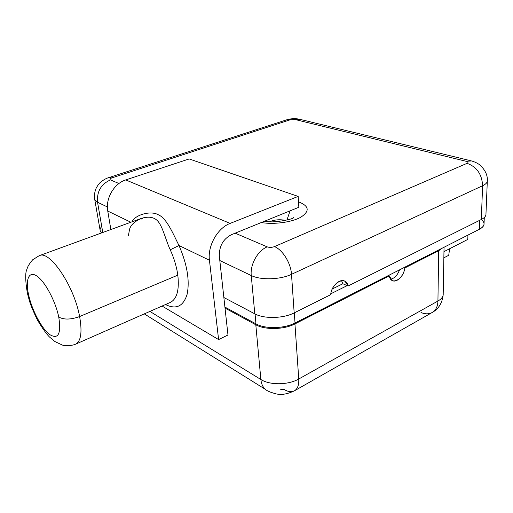 <?xml version="1.0" encoding="UTF-8"?>
<svg xmlns="http://www.w3.org/2000/svg" width="513" height="513" viewBox="0 0 513 513"><rect width="100%" height="100%" fill="white"/><g stroke="black" fill="none" stroke-linecap="round" stroke-linejoin="round"><path stroke-width="0.77" d="M101.747 226.483C99.528 228.888 99.509 231.023 101.683 232.889L100.259 231.042L100.054 229.895M75.392 344.268L75.751 344.114C81.035 341.107 82.324 331.917 79.618 316.547L177.806 275.148C176.645 266.798 174.125 258.347 170.245 249.799C166.52 242.091 163.301 228.945 159.075 222.77C155.413 217.268 149.43 215.838 141.126 218.487C149.43 215.838 155.413 217.268 159.075 222.77C163.301 228.945 166.52 242.091 170.245 249.799L179.005 245.522L209.439 260.238C207.457 245.913 217.57 228.003 230.145 223.399L125.736 179.928L230.145 223.399L298.168 196.415L189.175 158.94L125.736 179.928C114.098 183.455 105.345 198.537 107.749 211.055L130.866 222.238L107.749 211.055L110.872 229.535L107.749 211.055C105.345 198.537 114.098 183.455 125.736 179.928L189.175 158.94L298.168 196.415L298.848 207.271L261.271 222.552C273.968 224.72 291.839 222.27 300.894 217.159C309.762 211.273 309.23 206.264 299.297 202.148L298.547 202.475L299.297 202.148L298.508 201.885L299.297 202.148C309.23 206.264 309.762 211.273 300.894 217.159C291.839 222.27 273.968 224.72 261.271 222.552L235.159 233.171L267.196 246.862C257.744 250.639 250.004 264.522 251.255 275.532L219.808 260.54L225.021 308.089L255.807 324.78C264.99 330.064 284.125 329.679 294.937 323.915C284.125 329.679 264.99 330.064 255.807 324.78L260.867 379.498C269.825 385.321 288.332 385.116 298.752 378.998C288.332 385.116 269.825 385.321 260.867 379.498C261.309 383.807 262.81 387.091 265.362 389.348C262.81 387.091 261.309 383.807 260.867 379.498L149.905 311.41L260.867 379.498L255.807 324.78L225.021 308.089L227.971 334.995L218.602 339.58L209.439 260.238C207.457 245.913 217.57 228.003 230.145 223.399L298.168 196.415L298.848 207.271L231.299 234.736C223.129 239.077 219.134 246.195 219.32 256.083L227.971 334.995L218.602 339.58L162.07 306.043L218.602 339.58L209.439 260.238L179.005 245.522C173.785 235.454 167.052 218.416 158.511 214.864C150.271 209.984 134.361 215.422 132.11 221.783C134.361 215.422 150.271 209.984 158.511 214.864C167.052 218.416 173.785 235.454 179.005 245.522C187.232 264.605 189.919 280.919 187.072 294.449C183.256 306.428 176.062 309.788 165.5 304.53C176.062 309.788 183.256 306.428 187.072 294.449C189.919 280.919 187.232 264.605 179.005 245.522L170.245 249.799C174.125 258.347 176.645 266.798 177.806 275.148C179.428 289.768 176.998 298.822 170.528 302.317L169.79 302.644M107.397 206.944L97.541 202.244L102.786 232.485L97.541 202.244L94.79 199.762L97.541 202.244C96.739 191.554 101.055 184.109 110.487 179.903C101.055 184.109 96.739 191.554 97.541 202.244L107.397 206.944M94.604 198.704L94.79 199.762L94.604 198.704M111.905 177.889C109.917 178.627 109.449 179.3 110.487 179.903L118.945 183.519L110.487 179.903C109.449 179.3 109.917 178.627 111.905 177.889L108.692 177.645L111.905 177.889L290.166 119.798L286.382 119.92L290.166 119.798L111.905 177.889M345.089 281.329L348.07 286.004L347.198 285.626L330.808 293.789L347.198 285.626L342.857 283.747L332.296 288.966L342.857 283.747L341.53 280.643L342.857 283.747L348.07 286.004L481.309 219.513L482.611 185.738C485.914 184.167 487.485 182.423 487.337 180.499C487.485 182.423 485.914 184.167 482.611 185.738L291.499 274.327C280.335 279.732 260.642 280.29 251.255 275.532L254.794 313.834L223.86 297.508L254.794 313.834L251.255 275.532C250.004 264.522 257.744 250.639 267.196 246.862C269.472 247.625 271.896 247.542 274.474 246.606L467.067 163.333C468.478 162.576 468.196 161.903 466.214 161.313L295.084 119.529L290.166 119.798L300.368 119.446L295.084 119.529L466.214 161.313L471.53 160.928L466.214 161.313C468.196 161.903 468.478 162.576 467.067 163.333C476.821 166.879 482.002 174.343 482.611 185.738L291.499 274.327L294.173 312.898L330.686 294.674C331.597 282.362 346.352 275.224 348.07 286.004L481.309 219.513L482.611 185.738C482.002 174.343 476.821 166.879 467.067 163.333L274.474 246.606C282.612 249.773 290.922 263.207 291.499 274.327C280.335 279.732 260.642 280.29 251.255 275.532L219.808 260.54L219.32 256.083C219.134 246.195 223.129 239.077 231.299 234.736L235.159 233.171L267.196 246.862C269.472 247.625 271.896 247.542 274.474 246.606C282.612 249.773 290.922 263.207 291.499 274.327L294.173 312.898C283.279 318.579 264.028 319.003 254.794 313.834C264.028 319.003 283.279 318.579 294.173 312.898L330.686 294.674C331.366 285.991 340.183 277.911 345.089 281.329L343.813 280.784M286.927 220.109L290.082 210.837L286.927 220.109M285.6 220.423C280.169 219.243 274.859 219.654 269.691 221.654C274.859 219.654 280.169 219.243 285.6 220.423M128.468 235.416L129.5 229.548C130.565 225.188 134.438 221.501 141.126 218.487M75.751 344.114C81.035 341.107 82.324 331.917 79.618 316.547C70.897 319.702 63.945 319.868 58.751 317.053C63.945 319.868 70.897 319.702 79.618 316.547L177.806 275.148C179.428 289.768 176.998 298.822 170.528 302.317L75.751 344.114C70.929 346.237 63.785 345.73 62.336 345.044L55 341.594L49.428 336.945C46.42 333.982 42.425 328.358 37.449 320.067C33.441 311.731 30.786 305.415 29.491 301.112L27.221 292.583L27.465 293.667L28.645 295.033L27.465 293.667C25.246 280.483 25.111 272.262 27.074 269.004C27.388 266.907 29.26 263.836 32.678 259.777L39.148 255.724C49.389 249.549 74.173 285.844 79.618 316.547C74.173 285.844 49.389 249.549 39.148 255.724L140.889 218.576M58.751 317.053C55.5 301.048 44.907 281.348 36.846 276.032C28.728 270.479 25.182 279.809 28.645 295.033C25.182 279.809 28.728 270.479 36.846 276.032C44.907 281.348 55.5 301.048 58.751 317.053C61.348 334.085 58.245 339.869 49.447 334.405C41.463 328.224 31.992 310.192 28.645 295.033C31.992 310.192 41.463 328.224 49.447 334.405C58.245 339.869 61.348 334.085 58.751 317.053M224.912 307.075L255.968 323.87L255.051 313.962L255.968 323.87C265.138 329.128 284.228 328.743 295.02 323.004L388.444 275.513L389.316 275.859L294.937 323.915L298.752 378.998C299.06 384.853 297.668 388.764 294.565 390.739C297.668 388.764 299.06 384.853 298.752 378.998L437.929 301.041L438.692 250.722L404.795 267.978L403.917 267.645L479.399 229.273L442.456 248.048L438.692 250.722L442.456 248.048L388.444 275.513L403.917 267.645L404.795 267.978C403.667 279.354 390.771 286.119 389.316 275.859L294.937 323.915L298.752 378.998L437.929 301.041C441.667 298.874 443.424 296.399 443.206 293.609C443.424 296.399 441.667 298.874 437.929 301.041C437.743 306.421 435.87 310.211 432.318 312.423C435.87 310.211 437.743 306.421 437.929 301.041L438.692 250.722L404.795 267.978C403.936 275.872 396.523 283.266 392.144 280.483L389.316 275.859L388.444 275.513L295.02 323.004C284.228 328.743 265.138 329.128 255.968 323.87L224.912 307.075M481.309 219.519C485.497 222.931 484.862 226.182 479.399 229.273L479.738 220.301L479.399 229.273C482.637 227.573 484.189 225.669 484.054 223.546L484.291 217.525M144.294 313.885L265.362 389.348C266.946 390.887 270.55 392.4 276.174 393.881C281.355 395.164 287.492 394.119 294.565 390.739C291.679 392.33 288.184 391.906 284.087 389.476L280.746 389.514M294.315 312.827L295.02 323.004L294.315 312.827M487.305 181.326L485.965 213.915C486.106 215.986 484.554 217.852 481.309 219.513M420.987 312.513C425.251 314.283 429.028 314.251 432.318 312.423C438.602 308.903 442.225 303.042 443.187 294.834M399.563 269.857C397.479 275.205 394.523 278.322 390.701 279.219C394.523 278.322 397.479 275.205 399.563 269.857M467.805 239.411L443.963 251.639L467.805 239.411L467.939 235.095L467.805 239.411M443.854 257.827L448.74 255.288L449.574 248.76L448.74 255.288L443.854 257.827M141.011 219.231L143.332 217.788M286.382 119.92L108.692 177.645C106.544 178.21 104.043 179.563 101.183 181.711C99.637 182.788 97.977 184.917 96.207 188.091C94.584 191.791 94.11 195.684 94.79 199.762L100.259 231.042M264.907 221.077C271.916 223.841 295.43 218.718 293.333 217.615L293.096 217.801M471.53 160.928C475.333 162.057 478.302 163.57 480.431 165.462C485.317 170.278 487.619 175.292 487.337 180.499M300.368 119.446L470.434 160.665M286.587 119.856C290.781 118.234 297.7 118.683 299.291 119.183M444.046 247.24L443.206 293.609M294.565 390.739L432.318 312.423"/></g></svg>
